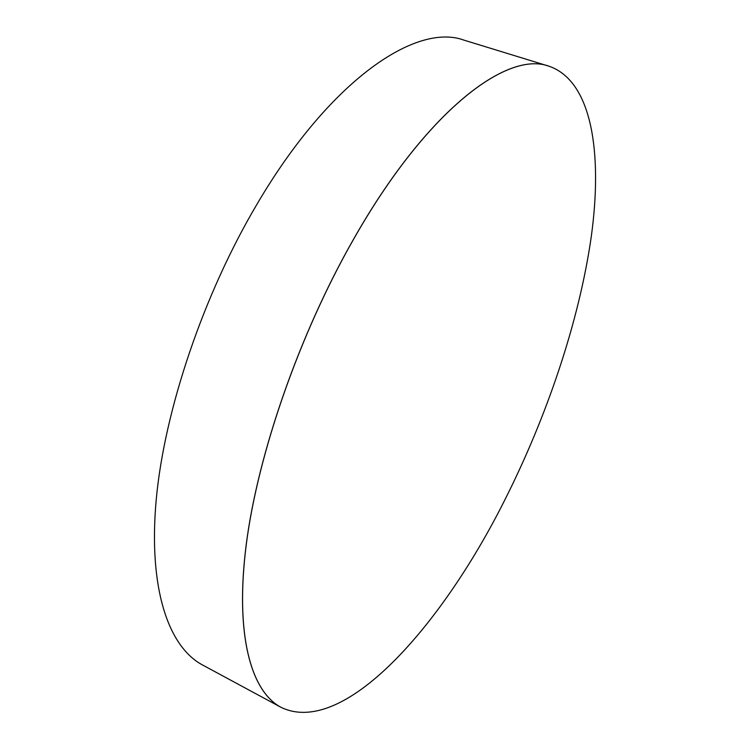 <?xml version="1.0" encoding="UTF-8"?>
<svg xmlns="http://www.w3.org/2000/svg" width="750" height="750" viewBox="0 0 750 750"><rect width="100%" height="100%" fill="white"/><g stroke="black" fill="none" stroke-linecap="round" stroke-linejoin="round"><path stroke-width="1.12" d="M503.494 502.556C546.806 417.3 579.244 321.112 591.309 236.4C602.766 152.728 591.919 80.991 549.047 66.234C507.038 50.325 426.019 111.263 353.325 239.7C299.438 334.209 258 453.637 246.328 544.087C234.722 634.706 250.969 691.312 280.922 707.278C342.863 737.494 440.034 628.237 503.494 502.556M280.922 707.278L280.884 707.259C250.931 691.294 234.684 634.688 246.291 544.069C257.963 453.619 299.391 334.191 353.287 239.691C425.981 111.244 507 50.316 549.009 66.225C507 50.316 425.981 111.244 353.287 239.691C299.391 334.191 257.963 453.619 246.291 544.069C234.684 634.688 250.931 691.294 280.884 707.259L280.903 707.269M280.884 707.259L202.444 664.931C168.722 646.922 148.134 589.228 156.216 499.706C164.391 410.353 203.484 294.253 257.531 203.287C330.366 79.669 416.269 22.622 463.8 40.087L549.047 66.234"/></g></svg>

